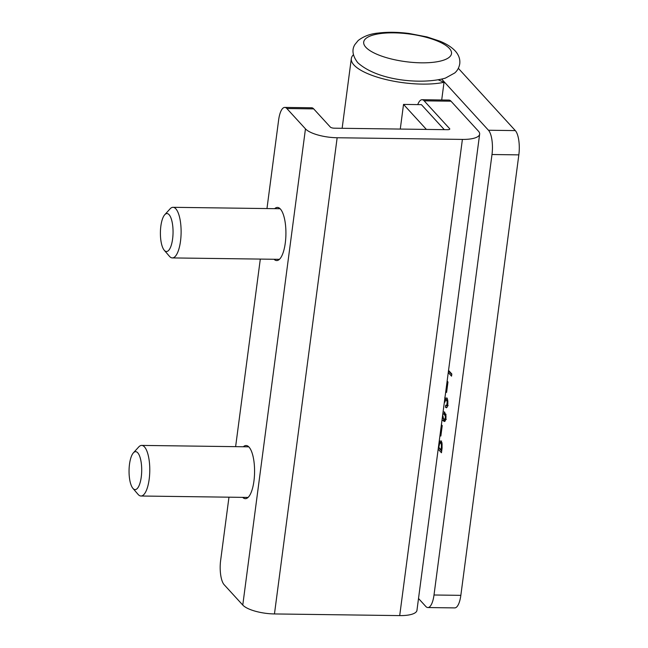 <?xml version="1.0" encoding="UTF-8"?>
<svg xmlns="http://www.w3.org/2000/svg" width="648" height="648" viewBox="0 0 648 648"><rect width="100%" height="100%" fill="white"/><g stroke="black" fill="none" stroke-linecap="round" stroke-linejoin="round"><path stroke-width="0.97" d="M451.769 374.471L448.457 371.069M448.546 370.405L451.826 373.993L451.543 376.156L448.262 372.568M446.594 392.437L446.099 391.894L447.468 381.445L447.971 381.996L446.594 392.437M443.102 411.772L444.569 412.152L445.962 415.457L445.945 418.689L445.152 421.07L444.325 421.54L442.041 419.823M439.166 441.628L439.19 442.244L439.798 441.021L441.045 441.021L442.033 443.459L442.074 448.116L441.458 452.758L438.178 449.169M441.061 441.045L439.798 441.021L441.045 441.021M418.519 598.493L425.776 606.431A18.978 6.326 -89.2 0 0 427.883 607.549A18.978 6.326 -89.2 0 0 434.006 594.994L491.994 154.516A18.978 6.326 -89.2 0 0 488.471 130.24L515.314 130.596A18.978 6.326 90.8 0 1 518.837 154.872L491.994 154.516M441.742 79.161L488.471 130.24M440.859 436.031L440.356 435.488L441.734 425.048L442.228 425.59L440.859 436.031M444.812 397.467L444.974 399.638L445.549 398.172L446.739 398.01L447.809 400.853L447.809 404.522L446.982 407.389L446.318 407.811M446.982 407.389L445.451 407.284L445.727 405.178L446.796 405.405L447.193 401.857L446.399 400.051L445.451 400.164L444.957 402.133L444.439 401.574L445.022 401.582M448.189 405.68L446.399 405.656L447.671 405.421M447.671 400.067L445.451 400.164M446.885 398.188L445.549 398.172L446.739 398.01M440.924 435.497L440.356 435.488M446.666 391.902L446.099 391.894M445.095 421.135L444.245 420.35L442.454 420.325M443.013 417.96L442.495 417.952M447.881 403.906L447.242 403.898M444.245 420.35L442.77 417.952M444.439 412.023L443.07 412.007M447.039 407.309L445.451 407.284M441.685 451.073L438.396 447.485M444.002 414.104L444.682 412.023M441.588 441.045L440.98 442.268L439.19 442.244M515.314 130.596L458.339 68.323M353.371 54.78A54.408 17.148 7.5 0 0 351.321 58.595A54.408 17.148 7.5 0 0 422.107 84.102A54.408 17.148 7.5 0 0 444.026 82.304L438.372 79.882M447.306 406.766L447.452 405.664M447.914 401.873L447.193 401.857M434.006 594.994L460.841 595.35L518.837 154.872M447.331 398.196L446.764 399.662L444.974 399.638M460.841 595.35A18.978 6.326 90.8 0 1 454.718 607.905L427.883 607.549M446.075 414.283L444.844 413.975M440.429 442.754L440.389 442.26M441.701 99.978L444.026 82.304M442.705 415.036L443.54 418.892L445.063 419.086L445.387 416.397L444.285 414.258L443.054 413.951L442.705 415.036M446.018 418.009L445.419 418M446.051 416.405L445.387 416.397M445.881 419.102L444.471 419.45L446.261 419.475M445.249 413.74L443.054 413.951M445.711 414.275L444.285 414.258M441.442 444.812L440.778 443.038L439.765 443.086L438.793 447.363L441.175 449.963L441.442 444.812L442.171 444.82M441.96 443.054L439.765 443.086M439.312 444.002L438.858 443.993M441.823 449.979L441.175 449.963M442.098 447.865L441.45 447.857M133.383 452.855L138.68 447.007A25.304 8.432 90.8 0 1 141.677 445.411A25.304 8.432 90.8 0 1 146.804 450.854A25.304 8.432 90.8 0 1 149.202 479.066A25.304 8.432 90.8 0 1 141.005 496.012A25.304 8.432 90.8 0 1 138.048 494.343L132.905 488.357A18.978 6.326 -89.2 0 0 140.762 480.014A18.978 6.326 -89.2 0 0 139.474 455.738A18.978 6.326 -89.2 0 0 133.383 452.855A18.978 6.326 -89.2 0 0 129.163 467.686A18.978 6.326 -89.2 0 0 131.285 485.522A18.978 6.326 -89.2 0 0 132.905 488.357M449.534 129.357L449.623 128.66L424.156 100.837A18.978 6.326 -89.2 0 0 422.059 99.719A18.978 6.326 -89.2 0 0 417.741 104.603M422.059 99.719L448.894 100.076A18.978 6.326 90.8 0 1 451 101.193L478.418 131.163A25.304 7.97 7.5 0 1 479.65 134.144A25.304 7.97 7.5 0 1 462.397 139.409L337.154 137.749L274.46 613.94A25.304 7.97 -172.5 0 1 242.773 605.062L224.159 584.723A18.978 6.326 -89.2 0 1 220.636 560.447L228.971 497.178M449.623 128.66A3.167 0.996 -172.5 0 1 449.777 129.041A3.167 0.996 -172.5 0 1 447.622 129.697L334.303 128.191A3.167 0.996 -172.5 0 1 330.342 127.081L313.697 108.888L286.853 108.532A18.978 6.326 -89.2 0 0 284.756 107.414A18.978 6.326 -89.2 0 0 278.632 119.969L266.968 208.559M479.65 134.144L416.956 610.343A25.304 7.97 -172.5 0 1 399.703 615.6L274.46 613.94M242.773 605.062L305.459 128.863L286.853 108.532M305.459 128.863A25.304 7.97 7.5 0 0 337.154 137.749M242.676 497.364A26.568 8.853 -89.2 0 0 245.357 498.668A26.568 8.853 -89.2 0 0 253.935 481.091A26.568 8.853 -89.2 0 0 246.062 445.532A26.568 8.853 -89.2 0 0 243.348 446.755M235.621 446.658L260.31 259.087M274.023 259.265A26.568 8.853 -89.2 0 0 276.704 260.569A26.568 8.853 -89.2 0 0 285.282 242.992A26.568 8.853 -89.2 0 0 277.409 207.433A26.568 8.853 -89.2 0 0 274.695 208.664M284.756 107.414L311.591 107.771A18.978 6.326 90.8 0 1 313.697 108.888M164.722 214.755L170.019 208.907A25.304 8.432 90.8 0 1 173.024 207.311A25.304 8.432 90.8 0 1 180.476 222.07A25.304 8.432 90.8 0 1 172.352 257.92A25.304 8.432 90.8 0 1 169.395 256.244L164.252 250.258A18.978 6.326 -89.2 0 0 171.185 245.519A18.978 6.326 -89.2 0 0 172.571 224.629A18.978 6.326 -89.2 0 0 164.722 214.755A18.978 6.326 -89.2 0 0 160.882 240.449A18.978 6.326 -89.2 0 0 164.252 250.258M444.293 129.649L421.419 104.652L403.526 104.409L426.4 129.414M400.278 129.065L403.526 104.409M449.356 48.389A44.283 13.956 7.5 0 0 393.903 32.854A44.283 13.956 7.5 0 0 365.861 47.288A44.283 13.956 7.5 0 0 421.322 62.824A44.283 13.956 7.5 0 0 449.356 48.389M451 101.193L424.156 100.837M399.703 615.6L462.397 139.409M445.97 399.808L447.76 399.832M342.144 128.296L351.321 58.595M440.275 442.746L442.066 442.77M141.677 445.411L248.751 446.828M141.005 496.012L248.079 497.437M357.688 62.621C352.553 55.825 351.613 49.815 354.877 44.574L358.158 40.541C363.698 36.248 370.429 33.753 378.343 33.048C387.634 31.906 397.896 32.044 409.115 33.477L427.016 36.936L439.668 41.108C446.221 43.708 451.397 46.972 455.188 50.917C458.776 54.91 460.291 59.211 459.74 63.82C459.108 67.562 457.439 70.616 454.734 72.973L445.419 78.1C422.812 84.71 377.889 81.122 357.688 62.621M172.352 257.92L279.426 259.338M173.024 207.311L280.09 208.737"/></g></svg>
